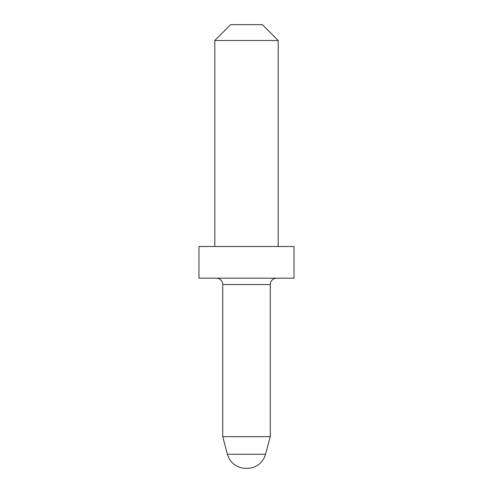 <?xml version="1.0" encoding="UTF-8"?>
<svg xmlns="http://www.w3.org/2000/svg" width="493" height="493" viewBox="0 0 493 493"><rect width="100%" height="100%" fill="white"/><g stroke="black" fill="none" stroke-linecap="round" stroke-linejoin="round"><path stroke-width="0.74" d="M216.39 278.194A6.341 6.341 0 0 1 222.731 284.529L222.731 436.656L270.269 436.656L270.269 284.529L222.731 284.529M276.61 278.194A6.341 6.341 0 0 0 270.269 284.529M245.816 468.35L247.184 468.35L245.816 468.35A19.017 19.017 0 0 1 227.446 454.256L222.731 436.656M247.184 468.35A19.017 19.017 0 0 0 265.554 454.256L270.269 436.656M214.806 40.494L230.656 24.65L262.344 24.65L278.194 40.494L214.806 40.494L214.806 246.5M278.194 40.494L278.194 246.5M294.038 246.5L198.962 246.5L198.962 278.194L294.038 278.194L294.038 246.5M227.446 454.256L265.554 454.256"/></g></svg>
